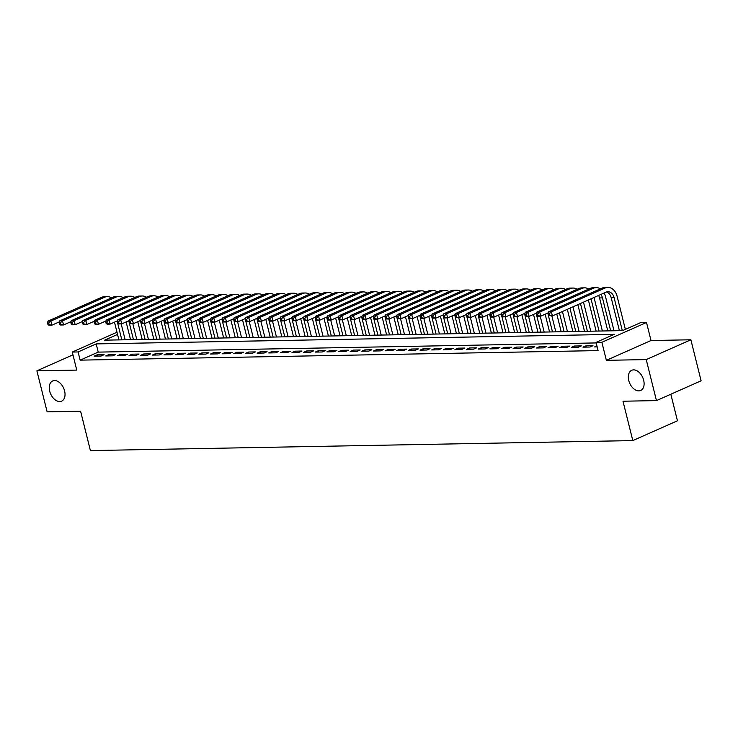 <?xml version="1.0" encoding="UTF-8"?>
<svg xmlns="http://www.w3.org/2000/svg" width="738" height="738" viewBox="0 0 738 738"><rect width="100%" height="100%" fill="white"/><g stroke="black" fill="none" stroke-linecap="round" stroke-linejoin="round"><path stroke-width="1.11" d="M628.767 380.513A11.042 7.112 66.1 0 1 631.737 370.282A11.042 7.112 66.1 0 1 643.665 380.236A11.042 7.112 66.1 0 1 640.695 390.476A11.042 7.112 66.1 0 1 628.767 380.513M49.695 391.195A11.042 7.112 66.1 0 1 52.666 380.956A11.042 7.112 66.1 0 1 64.593 390.919A11.042 7.112 66.1 0 1 61.623 401.149A11.042 7.112 66.1 0 1 49.695 391.195M117.545 334.434L104.63 340.163L622.595 330.615L640.695 322.589L646.506 322.478L601.867 342.284L596.046 342.395L614.145 334.36L96.189 343.908L78.09 351.943L72.269 352.054L117.001 332.238M651.008 340.522L606.368 360.329L646.23 359.591L656.46 400.605L701.1 380.799L690.879 339.784L651.008 340.522L646.506 322.478M670.833 394.23L677.456 420.78L632.807 440.586L90.405 450.586L80.59 411.223L47.121 411.841L36.9 370.827L76.761 370.098L72.269 352.054M646.23 359.591L690.879 339.784M72.961 354.83L36.9 370.827M596.931 345.919L594.616 346.934L597.171 346.888M582.983 347.155L589.966 347.026L592.983 345.688L586 345.818L582.983 347.155M571.341 347.367L578.324 347.238L581.341 345.901L574.358 346.03L571.341 347.367M559.699 347.58L566.683 347.45L569.699 346.113L562.716 346.242L559.699 347.58M548.057 347.801L555.041 347.672L558.057 346.334L551.074 346.454L548.057 347.801M536.425 348.013L543.408 347.884L546.424 346.546L539.441 346.675L536.425 348.013M524.783 348.225L531.766 348.096L534.782 346.759L527.799 346.888L524.783 348.225M513.141 348.437L520.124 348.308L523.141 346.971L516.157 347.1L513.141 348.437M501.499 348.659L508.482 348.53L511.499 347.192L504.515 347.321L501.499 348.659M489.866 348.871L496.849 348.742L499.866 347.404L492.883 347.533L489.866 348.871M478.224 349.083L485.207 348.954L488.224 347.616L481.241 347.746L478.224 349.083M466.582 349.295L473.565 349.166L476.582 347.829L469.599 347.958L466.582 349.295M454.94 349.517L461.933 349.388L464.94 348.05L457.957 348.179L454.94 349.517M443.307 349.729L450.291 349.6L453.307 348.262L446.324 348.391L443.307 349.729M431.665 349.941L438.649 349.812L441.665 348.474L434.682 348.604L431.665 349.941M420.023 350.153L427.007 350.024L430.023 348.687L423.04 348.816L420.023 350.153M408.382 350.375L415.374 350.246L418.391 348.908L411.398 349.037L408.382 350.375M396.749 350.587L403.732 350.458L406.749 349.12L399.765 349.249L396.749 350.587M385.107 350.799L392.09 350.67L395.107 349.332L388.123 349.461L385.107 350.799M373.465 351.02L380.448 350.891L383.465 349.544L376.481 349.674L373.465 351.02M361.832 351.233L368.815 351.103L371.832 349.766L364.84 349.895L361.832 351.233M350.19 351.445L357.174 351.316L360.19 349.978L353.207 350.107L350.19 351.445M338.548 351.657L345.532 351.528L348.548 350.19L341.565 350.319L338.548 351.657M326.906 351.878L333.89 351.749L336.906 350.412L329.923 350.532L326.906 351.878M315.274 352.091L322.257 351.961L325.274 350.624L318.281 350.753L315.274 352.091M303.632 352.303L310.615 352.174L313.632 350.836L306.648 350.965L303.632 352.303M291.99 352.515L298.973 352.386L301.99 351.048L295.006 351.177L291.99 352.515M280.348 352.736L287.331 352.607L290.348 351.27L283.364 351.399L280.348 352.736M268.715 352.949L275.698 352.819L278.715 351.482L271.732 351.611L268.715 352.949M257.073 353.161L264.056 353.032L267.073 351.694L260.09 351.823L257.073 353.161M245.431 353.373L252.414 353.244L255.431 351.906L248.448 352.035L245.431 353.373M233.789 353.594L240.773 353.465L243.789 352.127L236.806 352.257L233.789 353.594M222.156 353.806L229.14 353.677L232.156 352.34L225.173 352.469L222.156 353.806M210.514 354.019L217.498 353.889L220.514 352.552L213.531 352.681L210.514 354.019M198.873 354.231L205.856 354.111L208.872 352.764L201.889 352.893L198.873 354.231M187.231 354.452L194.214 354.323L197.231 352.985L190.247 353.115L187.231 354.452M175.598 354.664L182.581 354.535L185.598 353.198L178.614 353.327L175.598 354.664M163.956 354.877L170.939 354.747L173.956 353.41L166.972 353.539L163.956 354.877M152.314 355.098L159.297 354.969L162.314 353.622L155.331 353.751L152.314 355.098M140.672 355.31L147.655 355.181L150.672 353.843L143.689 353.972L140.672 355.31M129.039 355.522L136.023 355.393L139.039 354.055L132.056 354.185L129.039 355.522M117.397 355.734L124.381 355.605L127.397 354.268L120.414 354.397L117.397 355.734M105.755 355.956L112.739 355.827L115.755 354.489L108.772 354.609L105.755 355.956M596.184 342.93L98.228 352.118L80.128 360.144L598.094 350.596L596.046 342.395M94.113 356.168L101.097 356.039L104.113 354.701L97.13 354.83L94.113 356.168M606.368 360.329L601.867 342.284M80.128 360.144L78.09 351.943M656.46 400.605L622.992 401.223L632.807 440.586M98.228 352.118L96.189 343.908M97.453 356.103L97.13 354.83M109.095 355.891L108.772 354.609M120.728 355.679L120.414 354.397M132.37 355.458L132.056 354.185M144.011 355.246L143.689 353.972M155.653 355.033L155.331 353.751M167.286 354.821L166.972 353.539M178.928 354.6L178.614 353.327M190.57 354.388L190.247 353.115M202.212 354.175L201.889 352.893M213.845 353.963L213.531 352.681M225.487 353.742L225.173 352.469M237.129 353.53L236.806 352.257M248.771 353.317L248.448 352.035M260.403 353.096L260.09 351.823M272.045 352.884L271.732 351.611M283.687 352.672L283.364 351.399M295.329 352.46L295.006 351.177M306.962 352.238L306.648 350.965M318.604 352.026L318.281 350.753M330.246 351.814L329.923 350.532M341.879 351.602L341.565 350.319M353.52 351.38L353.207 350.107M365.162 351.168L364.84 349.895M376.804 350.956L376.481 349.674M388.437 350.744L388.123 349.461M400.079 350.522L399.765 349.249M411.721 350.31L411.398 349.037M423.363 350.098L423.04 348.816M434.996 349.886L434.682 348.604M446.638 349.664L446.324 348.391M458.28 349.452L457.957 348.179M469.921 349.24L469.599 347.958M481.554 349.019L481.241 347.746M493.196 348.806L492.883 347.533M504.838 348.594L504.515 347.321M516.48 348.382L516.157 347.1M528.113 348.161L527.799 346.888M539.755 347.949L539.441 346.675M551.397 347.736L551.074 346.454M563.039 347.524L562.716 346.242M574.671 347.303L574.358 346.03M586.313 347.091L586 345.818M121.189 323.899L125.156 339.784M118.91 339.904L114.482 322.155M121.816 339.849L117.111 320.984M59.418 321.833L51.891 325.172L48.985 325.227L47.979 324.674L49.151 324.655L48.736 323.013L47.573 323.032L47.979 324.674M47.573 323.032L47.961 321.122L101.595 297.331A12.943 9.557 -91.1 0 1 104.427 296.694L107.333 296.639A12.943 9.557 -91.1 0 1 111.539 297.866M47.961 321.122L50.876 321.076L104.501 297.276A12.943 9.557 -91.1 0 1 107.333 296.639M48.736 323.013L50.876 321.076L51.891 325.172L49.151 324.655M132.831 323.678L136.788 339.572M130.552 339.683L126.124 321.934M133.458 339.637L128.753 320.772M71.051 321.62L63.533 324.96L60.627 325.015L59.621 324.462L60.784 324.443L60.378 322.801L59.215 322.82L59.621 324.462M59.215 322.82L59.603 320.91L113.237 297.119A12.943 9.557 -91.1 0 1 116.06 296.482L118.975 296.427A12.943 9.557 -91.1 0 1 123.181 297.654M59.603 320.91L62.509 320.855L116.143 297.063A12.943 9.557 -91.1 0 1 118.975 296.427M60.378 322.801L62.509 320.855L63.533 324.96L60.784 324.443M144.473 323.465L148.43 339.36M142.185 339.471L137.766 321.722M145.1 339.415L140.395 320.55M82.693 321.408L75.175 324.748L72.269 324.794L71.263 324.25L72.425 324.222L72.02 322.589L70.857 322.607L71.263 324.25M70.857 322.607L71.245 320.698L124.87 296.897A12.943 9.557 -91.1 0 1 127.702 296.261L130.608 296.206A12.943 9.557 -91.1 0 1 134.814 297.442M71.245 320.698L74.151 320.643L127.785 296.851A12.943 9.557 -91.1 0 1 130.608 296.206M72.02 322.589L74.151 320.643L75.175 324.748L72.425 324.222M156.105 323.253L160.072 339.139M153.827 339.259L149.399 321.51M156.733 339.203L152.037 320.338M94.335 321.196L86.816 324.526L83.901 324.582L82.905 324.028L84.067 324.01L83.652 322.368L82.49 322.395L82.905 324.028M82.49 322.395L82.877 320.486L136.512 296.685A12.943 9.557 -91.1 0 1 139.344 296.049L142.249 295.993A12.943 9.557 -91.1 0 1 146.456 297.22M82.877 320.486L85.793 320.43L139.427 296.63A12.943 9.557 -91.1 0 1 142.249 295.993M83.652 322.368L85.793 320.43L86.816 324.526L84.067 324.01M167.747 323.041L171.714 338.926M165.469 339.046L161.041 321.298M168.375 338.991L163.67 320.126M105.977 320.975L98.449 324.314L95.543 324.369L94.538 323.816L95.709 323.798L95.294 322.155L94.132 322.174L94.538 323.816M94.132 322.174L94.519 320.264L148.153 296.473A12.943 9.557 -91.1 0 1 150.986 295.837L153.891 295.781A12.943 9.557 -91.1 0 1 158.098 297.008M94.519 320.264L97.434 320.209L151.059 296.418A12.943 9.557 -91.1 0 1 153.891 295.781M95.294 322.155L97.434 320.209L98.449 324.314L95.709 323.798M179.389 322.82L183.347 338.714M177.111 338.825L172.683 321.076M180.017 338.779L175.312 319.914M117.61 320.762L110.091 324.102L107.185 324.157L106.18 323.604L107.342 323.585L106.936 321.943L105.774 321.962L106.18 323.604M105.774 321.962L106.161 320.052L159.795 296.261A12.943 9.557 -91.1 0 1 162.618 295.615L165.533 295.569A12.943 9.557 -91.1 0 1 169.74 296.796M106.161 320.052L109.067 319.997L162.701 296.206A12.943 9.557 -91.1 0 1 165.533 295.569M106.936 321.943L109.067 319.997L110.091 324.102L107.342 323.585M191.031 322.607L194.989 338.502M188.743 338.613L184.325 320.864M191.659 338.558L186.954 319.692M129.251 320.55L121.733 323.881L118.827 323.936L117.822 323.392L118.984 323.364L118.578 321.722L117.416 321.75L117.822 323.392M117.416 321.75L117.803 319.84L171.428 296.039A12.943 9.557 -91.1 0 1 174.26 295.403L177.166 295.348A12.943 9.557 -91.1 0 1 181.373 296.584M117.803 319.84L120.709 319.785L174.343 295.984A12.943 9.557 -91.1 0 1 177.166 295.348M118.578 321.722L120.709 319.785L121.733 323.881L118.984 323.364M202.664 322.395L206.631 338.281M200.385 338.401L195.957 320.652M203.291 338.345L198.596 319.48M140.893 320.338L133.375 323.668L130.46 323.724L129.464 323.17L130.626 323.152L130.211 321.51L129.049 321.537L129.464 323.17M129.049 321.537L129.436 319.619L183.07 295.827A12.943 9.557 -91.1 0 1 185.902 295.191L188.808 295.135A12.943 9.557 -91.1 0 1 193.015 296.362M129.436 319.619L132.351 319.572L185.985 295.772A12.943 9.557 -91.1 0 1 188.808 295.135M130.211 321.51L132.351 319.572L133.375 323.668L130.626 323.152M214.306 322.174L218.273 338.069M212.027 338.189L207.599 320.44M214.933 338.133L210.229 319.268M152.526 320.117L145.008 323.456L142.102 323.512L141.096 322.958L142.268 322.94L141.853 321.298L140.69 321.316L141.096 322.958M140.69 321.316L141.078 319.406L194.712 295.615A12.943 9.557 -91.1 0 1 197.535 294.979L200.45 294.923A12.943 9.557 -91.1 0 1 204.657 296.15M141.078 319.406L143.993 319.351L197.618 295.56A12.943 9.557 -91.1 0 1 200.45 294.923M141.853 321.298L143.993 319.351L145.008 323.456L142.268 322.94M225.948 321.962L229.905 337.856M223.66 337.967L219.241 320.218M226.575 337.921L221.87 319.056M164.168 319.905L156.65 323.244L153.744 323.299L152.738 322.746L153.901 322.727L153.495 321.085L152.332 321.104L152.738 322.746M152.332 321.104L152.72 319.194L206.354 295.394A12.943 9.557 -91.1 0 1 209.177 294.757L212.092 294.711A12.943 9.557 -91.1 0 1 216.299 295.938M152.72 319.194L155.626 319.139L209.26 295.348A12.943 9.557 -91.1 0 1 212.092 294.711M153.495 321.085L155.626 319.139L156.65 323.244L153.901 322.727M237.59 321.75L241.547 337.644M235.302 337.755L230.883 320.006M238.217 337.7L233.512 318.834M175.81 319.692L168.292 323.023L165.377 323.078L164.38 322.534L165.543 322.506L165.137 320.864L163.974 320.892L164.38 322.534M163.974 320.892L164.362 318.982L217.987 295.182A12.943 9.557 -91.1 0 1 220.819 294.545L223.725 294.49A12.943 9.557 -91.1 0 1 227.931 295.717M164.362 318.982L167.268 318.927L220.902 295.126A12.943 9.557 -91.1 0 1 223.725 294.49M165.137 320.864L167.268 318.927L168.292 323.023L165.543 322.506M249.223 321.537L253.189 337.423M246.944 337.543L242.516 319.794M249.85 337.487L245.154 318.622M187.452 319.48L179.934 322.81L177.019 322.866L176.022 322.312L177.185 322.294L176.769 320.652L175.607 320.67L176.022 322.312M175.607 320.67L175.995 318.761L229.629 294.969A12.943 9.557 -91.1 0 1 232.461 294.333L235.367 294.277A12.943 9.557 -91.1 0 1 239.573 295.504M175.995 318.761L178.91 318.715L232.544 294.914A12.943 9.557 -91.1 0 1 235.367 294.277M176.769 320.652L178.91 318.715L179.934 322.81L177.185 322.294M260.865 321.316L264.831 337.211M258.586 337.331L254.158 319.572M261.492 337.275L256.787 318.41M199.085 319.259L191.566 322.598L188.66 322.654L187.655 322.1L188.827 322.082L188.411 320.44L187.249 320.458L187.655 322.1M187.249 320.458L187.637 318.548L241.271 294.757A12.943 9.557 -91.1 0 1 244.094 294.121L247.009 294.065A12.943 9.557 -91.1 0 1 251.215 295.292M187.637 318.548L190.552 318.493L244.177 294.702A12.943 9.557 -91.1 0 1 247.009 294.065M188.411 320.44L190.552 318.493L191.566 322.598L188.827 322.082M272.506 321.104L276.464 336.998M270.219 337.109L265.8 319.36M273.134 337.054L268.429 318.198M210.727 319.047L203.208 322.386L200.302 322.432L199.297 321.888L200.459 321.86L200.053 320.227L198.891 320.246L199.297 321.888M198.891 320.246L199.278 318.336L252.913 294.536A12.943 9.557 -91.1 0 1 255.735 293.899L258.651 293.853A12.943 9.557 -91.1 0 1 262.857 295.08M199.278 318.336L202.184 318.281L255.818 294.49A12.943 9.557 -91.1 0 1 258.651 293.853M200.053 320.227L202.184 318.281L203.208 322.386L200.459 321.86M284.148 320.892L288.106 336.786M281.861 336.897L277.433 319.148M284.776 336.842L280.071 317.977M222.369 318.834L214.85 322.165L211.935 322.22L210.939 321.676L212.101 321.648L211.695 320.006L210.524 320.034L210.939 321.676M210.524 320.034L210.92 318.124L264.545 294.324A12.943 9.557 -91.1 0 1 267.377 293.687L270.283 293.632A12.943 9.557 -91.1 0 1 274.49 294.859M210.92 318.124L213.826 318.069L267.46 294.268A12.943 9.557 -91.1 0 1 270.283 293.632M211.695 320.006L213.826 318.069L214.85 322.165L212.101 321.648M295.781 320.679L299.748 336.565M293.503 336.685L289.075 318.936M296.408 336.629L291.713 317.764M234.011 318.613L226.492 321.952L223.577 322.008L222.581 321.454L223.743 321.436L223.328 319.794L222.166 319.812L222.581 321.454M222.166 319.812L222.553 317.903L276.187 294.111A12.943 9.557 -91.1 0 1 279.019 293.475L281.925 293.42A12.943 9.557 -91.1 0 1 286.132 294.647M222.553 317.903L225.468 317.857L279.093 294.056A12.943 9.557 -91.1 0 1 281.925 293.42M223.328 319.794L225.468 317.857L226.492 321.952L223.743 321.436M307.423 320.458L311.39 336.353M305.145 336.473L300.717 318.715M308.05 336.417L303.346 317.552M245.643 318.401L238.125 321.74L235.219 321.796L234.214 321.242L235.376 321.224L234.97 319.582L233.808 319.6L234.214 321.242M233.808 319.6L234.195 317.691L287.829 293.899A12.943 9.557 -91.1 0 1 290.652 293.263L293.567 293.207A12.943 9.557 -91.1 0 1 297.774 294.434M234.195 317.691L237.11 317.635L290.735 293.844A12.943 9.557 -91.1 0 1 293.567 293.207M234.97 319.582L237.11 317.635L238.125 321.74L235.376 321.224M319.065 320.246L323.023 336.141M316.777 336.251L312.358 318.502M319.692 336.196L314.988 317.34M257.285 318.189L249.767 321.528L246.861 321.574L245.855 321.03L247.018 321.002L246.612 319.369L245.45 319.388L245.855 321.03M245.45 319.388L245.837 317.478L299.471 293.678A12.943 9.557 -91.1 0 1 302.294 293.041L305.209 292.986A12.943 9.557 -91.1 0 1 309.416 294.222M245.837 317.478L248.743 317.423L302.377 293.632A12.943 9.557 -91.1 0 1 305.209 292.986M246.612 319.369L248.743 317.423L249.767 321.528L247.018 321.002M330.707 320.034L334.665 335.919M328.419 336.039L323.991 318.29M331.334 335.984L326.63 317.119M268.927 317.977L261.409 321.307L258.494 321.362L257.497 320.809L258.66 320.79L258.254 319.148L257.082 319.176L257.497 320.809M257.082 319.176L257.479 317.266L311.104 293.466A12.943 9.557 -91.1 0 1 313.936 292.829L316.842 292.774A12.943 9.557 -91.1 0 1 321.048 294.001M257.479 317.266L260.385 317.211L314.019 293.41A12.943 9.557 -91.1 0 1 316.842 292.774M258.254 319.148L260.385 317.211L261.409 321.307L258.66 320.79M342.34 319.822L346.306 335.707M340.061 335.827L335.633 318.078M342.967 335.772L338.272 316.906M280.569 317.755L273.051 321.095L270.136 321.15L269.139 320.596L270.302 320.578L269.887 318.936L268.724 318.954L269.139 320.596M268.724 318.954L269.112 317.045L322.746 293.254A12.943 9.557 -91.1 0 1 325.578 292.617L328.484 292.562A12.943 9.557 -91.1 0 1 332.69 293.789M269.112 317.045L272.027 316.999L325.652 293.198A12.943 9.557 -91.1 0 1 328.484 292.562M269.887 318.936L272.027 316.999L273.051 321.095L270.302 320.578M353.982 319.6L357.948 335.495M351.703 335.606L347.275 317.857M354.609 335.559L349.904 316.694M292.202 317.543L284.684 320.882L281.778 320.938L280.772 320.384L281.934 320.366L281.529 318.724L280.366 318.742L280.772 320.384M280.366 318.742L280.754 316.833L334.388 293.041A12.943 9.557 -91.1 0 1 337.211 292.396L340.126 292.349A12.943 9.557 -91.1 0 1 344.332 293.576M280.754 316.833L283.669 316.777L337.294 292.986A12.943 9.557 -91.1 0 1 340.126 292.349M281.529 318.724L283.669 316.777L284.684 320.882L281.934 320.366M365.624 319.388L369.581 335.283M363.336 335.393L358.917 317.644M366.251 335.338L361.546 316.473M303.844 317.331L296.325 320.67L293.42 320.716L292.414 320.172L293.576 320.144L293.171 318.512L292.008 318.53L292.414 320.172M292.008 318.53L292.396 316.62L346.03 292.82A12.943 9.557 -91.1 0 1 348.853 292.183L351.768 292.128A12.943 9.557 -91.1 0 1 355.965 293.364M292.396 316.62L295.301 316.565L348.936 292.774A12.943 9.557 -91.1 0 1 351.768 292.128M293.171 318.512L295.301 316.565L296.325 320.67L293.576 320.144M377.266 319.176L381.223 335.061M374.978 335.181L370.55 317.432M377.893 335.126L373.188 316.261M315.486 317.119L307.967 320.449L305.052 320.504L304.056 319.951L305.218 319.932L304.812 318.29L303.641 318.318L304.056 319.951M303.641 318.318L304.038 316.408L357.662 292.608A12.943 9.557 -91.1 0 1 360.495 291.971L363.4 291.916A12.943 9.557 -91.1 0 1 367.607 293.143M304.038 316.408L306.943 316.353L360.578 292.552A12.943 9.557 -91.1 0 1 363.4 291.916M304.812 318.29L306.943 316.353L307.967 320.449L305.218 319.932M388.898 318.964L392.865 334.849M386.62 334.969L382.192 317.22M389.526 334.914L384.83 316.048M327.128 316.897L319.609 320.237L316.694 320.292L315.698 319.739L316.86 319.72L316.445 318.078L315.283 318.096L315.698 319.739M315.283 318.096L315.67 316.187L369.304 292.396A12.943 9.557 -91.1 0 1 372.136 291.759L375.042 291.704A12.943 9.557 -91.1 0 1 379.249 292.931M315.67 316.187L318.585 316.132L372.21 292.34A12.943 9.557 -91.1 0 1 375.042 291.704M316.445 318.078L318.585 316.132L319.609 320.237L316.86 319.72M400.54 318.742L404.507 334.637M398.262 334.748L393.834 316.999M401.168 334.701L396.463 315.836M338.76 316.685L331.242 320.024L328.336 320.08L327.331 319.526L328.493 319.508L328.087 317.866L326.925 317.884L327.331 319.526M326.925 317.884L327.312 315.975L380.946 292.183A12.943 9.557 -91.1 0 1 383.769 291.538L386.684 291.492A12.943 9.557 -91.1 0 1 390.891 292.718M327.312 315.975L330.227 315.919L383.852 292.128A12.943 9.557 -91.1 0 1 386.684 291.492M328.087 317.866L330.227 315.919L331.242 320.024L328.493 319.508M412.182 318.53L416.14 334.425M409.894 334.535L405.476 316.786M412.81 334.48L408.105 315.615M350.402 316.473L342.884 319.803L339.978 319.858L338.973 319.314L340.135 319.286L339.729 317.644L338.567 317.672L338.973 319.314M338.567 317.672L338.954 315.763L392.588 291.962A12.943 9.557 -91.1 0 1 395.411 291.326L398.326 291.27A12.943 9.557 -91.1 0 1 402.524 292.506M338.954 315.763L341.86 315.707L395.494 291.907A12.943 9.557 -91.1 0 1 398.326 291.27M339.729 317.644L341.86 315.707L342.884 319.803L340.135 319.286M423.824 318.318L427.782 334.203M421.536 334.323L417.108 316.574M424.451 334.268L419.747 315.403M362.044 316.261L354.526 319.591L351.611 319.646L350.615 319.093L351.777 319.074L351.371 317.432L350.199 317.46L350.615 319.093M350.199 317.46L350.596 315.541L404.221 291.75A12.943 9.557 -91.1 0 1 407.053 291.113L409.959 291.058A12.943 9.557 -91.1 0 1 414.166 292.285M350.596 315.541L353.502 315.495L407.136 291.695A12.943 9.557 -91.1 0 1 409.959 291.058M351.371 317.432L353.502 315.495L354.526 319.591L351.777 319.074M435.457 318.096L439.424 333.991M433.178 334.111L428.75 316.353M436.084 334.056L431.379 315.191M373.686 316.039L366.168 319.379L363.253 319.434L362.257 318.881L363.419 318.862L363.004 317.22L361.841 317.239L362.257 318.881M361.841 317.239L362.229 315.329L415.863 291.538A12.943 9.557 -91.1 0 1 418.695 290.901L421.601 290.846A12.943 9.557 -91.1 0 1 425.808 292.073M362.229 315.329L365.144 315.274L418.769 291.482A12.943 9.557 -91.1 0 1 421.601 290.846M363.004 317.22L365.144 315.274L366.168 319.379L363.419 318.862M447.099 317.884L451.066 333.779M444.82 333.89L440.392 316.141M447.726 333.844L443.021 314.978M385.319 315.827L377.801 319.167L374.895 319.213L373.889 318.668L375.052 318.65L374.646 317.008L373.483 317.026L373.889 318.668M373.483 317.026L373.871 315.117L427.505 291.316A12.943 9.557 -91.1 0 1 430.328 290.68L433.243 290.634A12.943 9.557 -91.1 0 1 437.45 291.861M373.871 315.117L376.786 315.061L430.411 291.27A12.943 9.557 -91.1 0 1 433.243 290.634M374.646 317.008L376.786 315.061L377.801 319.167L375.052 318.65M458.741 317.672L462.698 333.567M456.453 333.677L452.034 315.929M459.368 333.622L454.663 314.757M396.961 315.615L389.443 318.945L386.537 319L385.531 318.456L386.694 318.429L386.288 316.786L385.125 316.814L385.531 318.456M385.125 316.814L385.513 314.905L439.138 291.104A12.943 9.557 -91.1 0 1 441.97 290.468L444.885 290.412A12.943 9.557 -91.1 0 1 449.082 291.639M385.513 314.905L388.419 314.849L442.053 291.049A12.943 9.557 -91.1 0 1 444.885 290.412M386.288 316.786L388.419 314.849L389.443 318.945L386.694 318.429M470.383 317.46L474.34 333.345M468.095 333.465L463.667 315.716M471.01 333.41L466.305 314.545M408.603 315.403L401.085 318.733L398.169 318.788L397.173 318.235L398.336 318.216L397.93 316.574L396.758 316.593L397.173 318.235M396.758 316.593L397.155 314.683L450.78 290.892A12.943 9.557 -91.1 0 1 453.612 290.255L456.518 290.2A12.943 9.557 -91.1 0 1 460.724 291.427M397.155 314.683L400.061 314.637L453.695 290.837A12.943 9.557 -91.1 0 1 456.518 290.2M397.93 316.574L400.061 314.637L401.085 318.733L398.336 318.216M482.015 317.239L485.982 333.133M479.737 333.253L475.309 315.495M482.643 333.198L477.938 314.333M420.245 315.181L412.726 318.521L409.811 318.576L408.806 318.023L409.977 318.004L409.562 316.362L408.4 316.381L408.806 318.023M408.4 316.381L408.787 314.471L462.422 290.68A12.943 9.557 -91.1 0 1 465.254 290.043L468.16 289.988A12.943 9.557 -91.1 0 1 472.366 291.215M408.787 314.471L411.703 314.416L465.327 290.624A12.943 9.557 -91.1 0 1 468.16 289.988M409.562 316.362L411.703 314.416L412.726 318.521L409.977 318.004M493.657 317.026L497.624 332.921M491.379 333.032L486.951 315.283M494.285 332.976L489.58 314.12M431.878 314.969L424.359 318.309L421.453 318.355L420.448 317.81L421.61 317.783L421.204 316.15L420.042 316.168L420.448 317.81M420.042 316.168L420.429 314.259L474.064 290.458A12.943 9.557 -91.1 0 1 476.886 289.822L479.801 289.776A12.943 9.557 -91.1 0 1 484.008 291.003M420.429 314.259L423.335 314.204L476.969 290.412A12.943 9.557 -91.1 0 1 479.801 289.776M421.204 316.15L423.335 314.204L424.359 318.309L421.61 317.783M505.299 316.814L509.257 332.709M503.012 332.82L498.593 315.071M505.927 332.764L501.222 313.899M443.52 314.757L436.001 318.087L433.095 318.143L432.09 317.598L433.252 317.571L432.846 315.929L431.684 315.956L432.09 317.598M431.684 315.956L432.071 314.047L485.696 290.246A12.943 9.557 -91.1 0 1 488.528 289.61L491.443 289.554A12.943 9.557 -91.1 0 1 495.641 290.781M432.071 314.047L434.977 313.991L488.611 290.191A12.943 9.557 -91.1 0 1 491.443 289.554M432.846 315.929L434.977 313.991L436.001 318.087L433.252 317.571M516.941 316.602L520.899 332.487M514.654 332.607L510.226 314.858M517.569 332.552L512.864 313.687M455.161 314.536L447.643 317.875L444.728 317.93L443.732 317.377L444.894 317.358L444.488 315.716L443.317 315.735L443.732 317.377M443.317 315.735L443.713 313.825L497.338 290.034A12.943 9.557 -91.1 0 1 500.17 289.397L503.076 289.342A12.943 9.557 -91.1 0 1 507.283 290.569M443.713 313.825L446.619 313.779L500.253 289.979A12.943 9.557 -91.1 0 1 503.076 289.342M444.488 315.716L446.619 313.779L447.643 317.875L444.894 317.358M528.574 316.381L532.541 332.275M526.295 332.386L521.867 314.637M529.201 332.34L524.497 313.475M466.803 314.323L459.285 317.663L456.37 317.718L455.364 317.165L456.536 317.146L456.121 315.504L454.959 315.523L455.364 317.165M454.959 315.523L455.346 313.613L508.98 289.822A12.943 9.557 -91.1 0 1 511.812 289.185L514.718 289.13A12.943 9.557 -91.1 0 1 518.925 290.357M455.346 313.613L458.261 313.558L511.886 289.766A12.943 9.557 -91.1 0 1 514.718 289.13M456.121 315.504L458.261 313.558L459.285 317.663L456.536 317.146M540.216 316.168L544.183 332.063M537.937 332.174L533.509 314.425M540.843 332.118L536.139 313.263M478.436 314.111L470.918 317.451L468.012 317.497L467.006 316.953L468.169 316.925L467.763 315.292L466.601 315.31L467.006 316.953M466.601 315.31L466.988 313.401L520.622 289.6A12.943 9.557 -91.1 0 1 523.445 288.964L526.36 288.909A12.943 9.557 -91.1 0 1 530.567 290.145M466.988 313.401L469.894 313.346L523.528 289.554A12.943 9.557 -91.1 0 1 526.36 288.909M467.763 315.292L469.894 313.346L470.918 317.451L468.169 316.925M551.858 315.956L555.815 331.842M549.57 331.962L545.151 314.213M552.485 331.906L547.78 313.041M490.078 313.899L482.56 317.229L479.654 317.285L478.648 316.731L479.811 316.713L479.405 315.071L478.242 315.098L478.648 316.731M478.242 315.098L478.63 313.189L532.255 289.388A12.943 9.557 -91.1 0 1 535.087 288.752L538.002 288.696A12.943 9.557 -91.1 0 1 542.199 289.923M478.63 313.189L481.536 313.133L535.17 289.333A12.943 9.557 -91.1 0 1 538.002 288.696M479.405 315.071L481.536 313.133L482.56 317.229L479.811 316.713M562.439 311.491L567.457 331.63M561.212 331.749L556.784 314.001M564.127 331.694L559.422 312.829M501.72 313.678L494.202 317.017L491.287 317.072L490.29 316.519L491.453 316.501L491.047 314.858L489.875 314.877L490.29 316.519M489.875 314.877L490.272 312.967L543.897 289.176A12.943 9.557 -91.1 0 1 546.729 288.54L549.635 288.484A12.943 9.557 -91.1 0 1 553.841 289.711M490.272 312.967L493.178 312.921L546.812 289.121A12.943 9.557 -91.1 0 1 549.635 288.484M491.047 314.858L493.178 312.921L494.202 317.017L491.453 316.501M572.965 306.824L579.099 331.417M572.854 331.528L567.319 309.323M575.76 331.482L569.948 308.161M513.362 313.466L505.844 316.805L502.929 316.86L501.923 316.307L503.095 316.288L502.679 314.646L501.517 314.665L501.923 316.307M501.517 314.665L501.905 312.755L555.539 288.964A12.943 9.557 -91.1 0 1 558.371 288.318L561.277 288.272A12.943 9.557 -91.1 0 1 565.483 289.499M501.905 312.755L504.82 312.7L558.445 288.909A12.943 9.557 -91.1 0 1 561.277 288.272M502.679 314.646L504.82 312.7L505.844 316.805L503.095 316.288M583.49 302.146L590.741 331.205M584.496 331.316L577.845 304.656M587.402 331.261L580.474 303.484M524.995 313.253L517.476 316.593L514.57 316.639L513.565 316.095L514.727 316.067L514.321 314.434L513.159 314.453L513.565 316.095M513.159 314.453L513.547 312.543L567.181 288.743A12.943 9.557 -91.1 0 1 570.004 288.106L572.919 288.051A12.943 9.557 -91.1 0 1 577.125 289.287M513.547 312.543L516.452 312.488L570.087 288.687A12.943 9.557 -91.1 0 1 572.919 288.051M514.321 314.434L516.452 312.488L517.476 316.593L514.727 316.067M594.025 297.479L602.374 330.984M596.129 331.104L588.37 299.979M599.044 331.048L591.009 298.816M536.637 313.041L529.118 316.371L526.212 316.427L525.207 315.873L526.369 315.855L525.963 314.213L524.801 314.24L525.207 315.873M524.801 314.24L525.188 312.331L578.813 288.53A12.943 9.557 -91.1 0 1 581.645 287.894L584.561 287.838A12.943 9.557 -91.1 0 1 588.758 289.065M525.188 312.331L528.094 312.275L581.729 288.475A12.943 9.557 -91.1 0 1 584.561 287.838M525.963 314.213L528.094 312.275L529.118 316.371L526.369 315.855M604.118 292.995A12.943 9.557 -91.1 0 1 605.483 296.547L614.016 330.772M607.771 330.892L599.56 297.94A8.625 6.365 88.9 0 0 598.583 295.449M610.686 330.836L602.466 297.884A8.625 6.365 88.9 0 0 600.87 294.434M548.279 312.82L540.76 316.159L537.845 316.215L536.849 315.661L538.011 315.643L537.605 314.001L536.434 314.019L536.849 315.661M536.434 314.019L536.83 312.109L590.455 288.318A12.943 9.557 -91.1 0 1 593.287 287.682L596.193 287.626A12.943 9.557 -91.1 0 1 600.4 288.853M536.83 312.109L539.736 312.054L593.37 288.263A12.943 9.557 -91.1 0 1 596.193 287.626M537.605 314.001L539.736 312.054L540.76 316.159L538.011 315.643M548.076 313.807L548.482 315.449L549.653 315.43L549.238 313.788L548.076 313.807L548.463 311.897L551.378 311.842L605.003 288.051A12.943 9.557 -91.1 0 1 607.835 287.414A12.943 9.557 -91.1 0 1 617.125 296.335L625.363 329.388M619.413 330.67L611.193 297.728A8.625 6.365 88.9 0 0 606.461 291.98M622.318 330.624L614.108 297.672A8.625 6.365 88.9 0 0 607.918 291.722A8.625 6.365 88.9 0 0 606.027 292.147L552.402 315.947L548.482 315.449M548.463 311.897L602.097 288.106A12.943 9.557 -91.1 0 1 604.929 287.46L607.835 287.414M549.238 313.788L551.378 311.842L552.402 315.947L549.653 315.43M101.595 297.331L104.501 297.276M113.237 297.119L116.143 297.063M124.87 296.897L127.785 296.851M136.512 296.685L139.427 296.63M148.153 296.473L151.059 296.418M159.795 296.261L162.701 296.206M171.428 296.039L174.343 295.984M183.07 295.827L185.985 295.772M194.712 295.615L197.618 295.56M206.354 295.394L209.26 295.348M217.987 295.182L220.902 295.126M229.629 294.969L232.544 294.914M241.271 294.757L244.177 294.702M252.913 294.536L255.818 294.49M264.545 294.324L267.46 294.268M276.187 294.111L279.093 294.056M287.829 293.899L290.735 293.844M299.471 293.678L302.377 293.632M311.104 293.466L314.019 293.41M322.746 293.254L325.652 293.198M334.388 293.041L337.294 292.986M346.03 292.82L348.936 292.774M357.662 292.608L360.578 292.552M369.304 292.396L372.21 292.34M380.946 292.183L383.852 292.128M392.588 291.962L395.494 291.907M404.221 291.75L407.136 291.695M415.863 291.538L418.769 291.482M427.505 291.316L430.411 291.27M439.138 291.104L442.053 291.049M450.78 290.892L453.695 290.837M462.422 290.68L465.327 290.624M474.064 290.458L476.969 290.412M485.696 290.246L488.611 290.191M497.338 290.034L500.253 289.979M508.98 289.822L511.886 289.766M520.622 289.6L523.528 289.554M532.255 289.388L535.17 289.333M543.897 289.176L546.812 289.121M555.539 288.964L558.445 288.909M567.181 288.743L570.087 288.687M578.813 288.53L581.729 288.475M599.56 297.94L602.466 297.884M590.455 288.318L593.37 288.263M611.193 297.728L614.108 297.672M602.097 288.106L605.003 288.051"/></g></svg>

